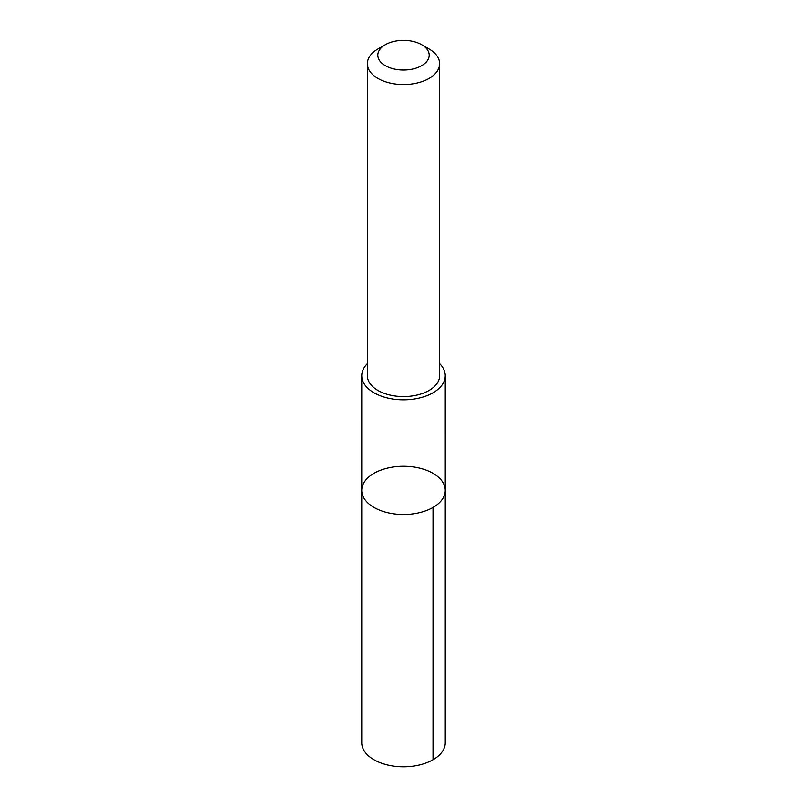 <?xml version="1.0" encoding="UTF-8"?>
<svg xmlns="http://www.w3.org/2000/svg" width="807" height="807" viewBox="0 0 807 807"><rect width="100%" height="100%" fill="white"/><g stroke="black" fill="none" stroke-linecap="round" stroke-linejoin="round"><path stroke-width="1.21" d="M362.787 495.74A41.762 24.109 180 0 1 361.738 490.384A41.762 24.109 180 0 1 403.5 466.275A41.762 24.109 180 0 1 445.262 490.384A41.762 24.109 180 0 1 408.16 514.341A41.762 24.109 180 0 1 362.787 495.74A41.762 24.109 180 0 1 361.738 490.384L361.738 742.692A41.762 24.109 0 0 0 362.777 748.039A41.762 24.109 0 0 0 408.16 766.65A41.762 24.109 0 0 0 445.262 742.692L445.262 490.384A41.762 24.109 180 0 1 408.16 514.341A41.762 24.109 180 0 1 362.787 495.74M367.367 363.654A41.752 24.109 0 0 0 361.748 375.739A41.752 24.109 0 0 0 362.787 381.096A41.752 24.109 0 0 0 408.16 399.697A41.752 24.109 0 0 0 445.252 375.739A41.752 24.109 0 0 0 444.213 370.393A41.752 24.109 0 0 0 439.633 363.654M385.322 44.698L377.948 48.955A36.133 20.861 0 0 0 367.367 63.703L367.367 375.739A36.133 20.861 0 0 0 403.5 396.59A36.133 20.861 0 0 0 439.633 375.739L439.633 63.703A36.133 20.861 0 0 0 438.726 59.072A36.133 20.861 0 0 0 429.052 48.955L421.678 44.698A25.703 14.839 0 0 0 385.322 44.698A25.703 14.839 0 0 0 396.378 69.442A25.703 14.839 0 0 0 428.557 51.89A25.703 14.839 0 0 0 421.678 44.698M367.367 63.703A36.133 20.861 0 0 0 403.5 84.564A36.133 20.861 0 0 0 439.633 63.703M433.026 507.432L433.026 759.74M361.748 375.739L361.738 490.384M445.252 375.739L445.262 490.384"/></g></svg>
